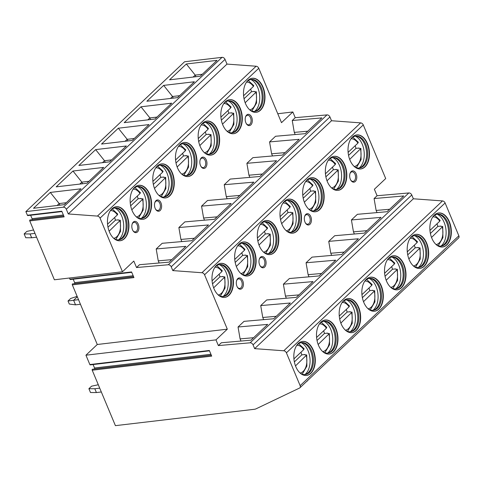 <?xml version="1.0" encoding="UTF-8"?>
<svg xmlns="http://www.w3.org/2000/svg" width="483" height="483" viewBox="0 0 483 483"><rect width="100%" height="100%" fill="white"/><g stroke="black" fill="none" stroke-linecap="round" stroke-linejoin="round"><path stroke-width="0.72" d="M299.895 387.813A2.62 1.866 -133.4 0 0 300.142 385.663L458.85 235.807A2.62 1.866 -133.4 0 1 458.608 237.956L299.895 387.813A2.62 1.866 -133.4 0 1 299.551 388.048L256.081 408.805A8.742 6.225 -133.4 0 1 254.426 409.276L115.413 425.656L92.217 370.207L211.699 356.128L209.332 350.471L89.85 364.55L85.938 355.198L97.27 344.494L227.312 329.171L215.973 339.875L85.938 355.198M300.142 385.663L286.407 352.832A2.62 1.866 -133.4 0 0 283.775 350.779L254.65 348.641L253.068 344.856A2.62 1.866 -133.4 0 0 250.122 342.809L218.364 345.587L215.973 339.875M61.933 211.566L27.809 215.587A0.658 0.405 -96.7 0 1 27.398 215.249L25.871 211.614L63.321 207.201A2.62 1.866 -133.4 0 1 66.316 209.242L68.284 213.951L97.415 216.088A2.62 1.866 -133.4 0 1 100.041 218.135L122.477 271.766L54.392 279.784L29.765 220.912A0.658 0.405 -96.7 0 1 30.061 219.94L63.774 215.967L30.018 219.946M29.765 220.912L64.142 216.861L61.776 211.198L27.398 215.249M92.217 370.207A0.658 0.405 -96.7 0 1 92.513 369.241L211.331 355.234L92.476 369.241M25.871 211.614L184.584 61.758L222.029 57.344A2.62 1.866 -133.4 0 1 225.03 59.385L226.998 64.094L256.123 66.231A2.62 1.866 -133.4 0 1 258.755 68.278L281.504 122.67L292.843 111.965L295.228 117.677L326.985 114.9A2.62 1.866 46.6 0 1 329.931 116.946L331.513 120.738L360.644 122.875A2.62 1.866 46.6 0 1 363.27 124.922L385.706 178.553L374.367 189.251L377.078 195.73L374.084 198.555L403.722 195.959L387.028 211.723L357.39 214.313L351.413 219.958L381.045 217.368L364.357 233.132L334.719 235.722L328.742 241.367L358.374 238.777L341.68 254.535L312.048 257.131L306.065 262.776L335.703 260.186L319.009 275.944L289.371 278.54L283.394 284.185L313.026 281.595L296.333 297.353L266.701 299.943L260.717 305.594L290.355 302.998L273.662 318.762L244.03 321.352L238.047 327.003L267.685 324.407L250.991 340.171L221.353 342.761L218.364 345.587M30.634 215.255L32.077 218.696A0.875 0.543 -96.7 0 1 32.077 219.699M69.461 278.009L69.963 279.204A0.658 0.405 -96.7 0 0 70.373 279.536L131.726 272.309M73.199 279.204L74.642 282.646A0.875 0.543 -96.7 0 1 74.642 283.654M69.963 279.204L131.575 271.941L133.942 277.598L72.329 284.861A0.658 0.405 -96.7 0 1 72.625 283.895L133.574 276.711L72.589 283.895M72.329 284.861L97.27 344.494M209.489 350.833L90.261 364.882A0.658 0.405 -96.7 0 1 89.85 364.55M93.086 364.55L94.529 367.998A0.875 0.543 -96.7 0 1 94.529 369M277.767 113.74L292.843 111.965M227.312 329.171L204.563 274.779A2.62 1.866 -133.4 0 0 201.93 272.732L172.805 270.595L171.217 266.803A2.62 1.866 -133.4 0 0 168.277 264.756L136.52 267.534L139.509 264.708L169.147 262.118L185.834 246.354L156.202 248.95L162.185 243.299L191.817 240.709L208.511 224.951L178.873 227.541L184.856 221.896L214.488 219.3L231.182 203.542L201.55 206.132L207.527 200.487L237.165 197.891L253.853 182.133L224.221 184.723L230.204 179.078L259.836 176.488L276.53 160.724L246.891 163.314L252.875 157.669L282.507 155.079L299.2 139.315L269.568 141.911L275.545 136.26L305.184 133.67L321.871 117.906L292.239 120.502L295.228 117.677M136.52 267.534L133.809 261.061L122.477 271.766M295.185 134.546L294.286 132.384L292.239 120.502M272.515 155.955L271.615 153.793L269.568 141.911M249.844 177.358L248.938 175.202L246.891 163.314M227.167 198.767L226.267 196.611L224.221 184.723M204.496 220.176L203.597 218.02L201.55 206.132M181.825 241.585L180.92 239.429L178.873 227.541M159.149 262.994L158.249 260.838L156.202 248.95M247.99 80.359A17.134 10.632 83.3 0 0 244.35 100.15A17.134 10.632 83.3 0 0 256.244 112.304A17.134 10.632 83.3 0 0 260.482 110.215A17.134 10.632 83.3 0 0 264.116 90.424A17.134 10.632 83.3 0 0 252.229 78.27A17.134 10.632 83.3 0 0 247.99 80.359M225.32 101.762A17.134 10.632 83.3 0 0 221.679 121.559A17.134 10.632 83.3 0 0 233.567 133.713A17.134 10.632 83.3 0 0 237.805 131.624A17.134 10.632 83.3 0 0 241.446 111.827A17.134 10.632 83.3 0 0 229.558 99.679A17.134 10.632 83.3 0 0 225.32 101.762M202.643 123.171A17.134 10.632 83.3 0 0 199.008 142.968A17.134 10.632 83.3 0 0 210.896 155.121A17.134 10.632 83.3 0 0 215.134 153.033A17.134 10.632 83.3 0 0 218.775 133.236A17.134 10.632 83.3 0 0 206.881 121.088A17.134 10.632 83.3 0 0 202.643 123.171M179.972 144.58A17.134 10.632 83.3 0 0 176.331 164.377A17.134 10.632 83.3 0 0 188.219 176.524A17.134 10.632 83.3 0 0 192.463 174.441A17.134 10.632 83.3 0 0 196.098 154.645A17.134 10.632 83.3 0 0 184.21 142.491A17.134 10.632 83.3 0 0 179.972 144.58M157.301 165.989A17.134 10.632 83.3 0 0 153.66 185.786A17.134 10.632 83.3 0 0 165.548 197.933A17.134 10.632 83.3 0 0 169.787 195.85A17.134 10.632 83.3 0 0 173.427 176.054A17.134 10.632 83.3 0 0 161.539 163.9A17.134 10.632 83.3 0 0 157.301 165.989M134.624 187.398A17.134 10.632 83.3 0 0 130.99 207.189A17.134 10.632 83.3 0 0 142.877 219.342A17.134 10.632 83.3 0 0 147.116 217.253A17.134 10.632 83.3 0 0 150.756 197.462A17.134 10.632 83.3 0 0 138.863 185.309A17.134 10.632 83.3 0 0 134.624 187.398M111.953 208.807A17.134 10.632 83.3 0 0 108.313 228.598A17.134 10.632 83.3 0 0 120.201 240.751A17.134 10.632 83.3 0 0 124.445 238.662A17.134 10.632 83.3 0 0 128.08 218.871A17.134 10.632 83.3 0 0 116.192 206.718A17.134 10.632 83.3 0 0 111.953 208.807M251.649 117.23A5.681 3.526 -96.7 0 1 251.13 124.578A5.681 3.526 -96.7 0 1 246.378 123.745A5.681 3.526 -96.7 0 1 245.847 122.706A5.681 3.526 -96.7 0 1 245.569 116.844A5.681 3.526 -96.7 0 1 251.649 117.23M206.301 160.042A5.681 3.526 -96.7 0 1 205.782 167.396A5.681 3.526 -96.7 0 1 201.037 166.563A5.681 3.526 -96.7 0 1 200.499 165.524A5.681 3.526 -96.7 0 1 200.222 159.662A5.681 3.526 -96.7 0 1 206.301 160.042M160.954 202.86A5.681 3.526 -96.7 0 1 160.441 210.214A5.681 3.526 -96.7 0 1 155.689 209.374A5.681 3.526 -96.7 0 1 155.152 208.342A5.681 3.526 -96.7 0 1 154.874 202.474A5.681 3.526 -96.7 0 1 160.954 202.86M138.283 224.269A5.681 3.526 -96.7 0 1 137.764 231.623A5.681 3.526 -96.7 0 1 133.018 230.783A5.681 3.526 -96.7 0 1 132.481 229.745A5.681 3.526 -96.7 0 1 132.203 223.883A5.681 3.526 -96.7 0 1 138.283 224.269M158.249 260.838L171.755 259.655M180.92 239.429L194.426 238.246M203.597 218.02L217.096 216.837M226.267 196.611L239.773 195.428M248.938 175.202L262.444 174.025M271.615 153.793L285.115 152.616M294.286 132.384L307.792 131.207M172.805 270.595L331.513 120.738M377.036 212.592L376.13 210.437L374.084 198.555M354.359 234.001L353.459 231.846L351.413 219.958M331.688 255.41L330.783 253.255L328.742 241.367M309.011 276.819L308.112 274.664L306.065 262.776M286.341 298.228L285.441 296.073L283.394 284.185M263.67 319.637L262.764 317.482L260.717 305.594M240.993 341.046L240.093 338.885L238.047 327.003M329.835 158.406A17.134 10.632 83.3 0 0 326.194 178.203A17.134 10.632 83.3 0 0 338.088 190.356A17.134 10.632 83.3 0 0 342.326 188.267A17.134 10.632 83.3 0 0 345.967 168.47A17.134 10.632 83.3 0 0 334.073 156.323A17.134 10.632 83.3 0 0 329.835 158.406M307.164 179.815A17.134 10.632 83.3 0 0 303.523 199.612A17.134 10.632 83.3 0 0 315.411 211.765A17.134 10.632 83.3 0 0 319.655 209.676A17.134 10.632 83.3 0 0 323.29 189.879A17.134 10.632 83.3 0 0 311.402 177.726A17.134 10.632 83.3 0 0 307.164 179.815M284.487 201.224A17.134 10.632 83.3 0 0 280.852 221.021A17.134 10.632 83.3 0 0 292.74 233.168A17.134 10.632 83.3 0 0 296.979 231.085A17.134 10.632 83.3 0 0 300.619 211.288A17.134 10.632 83.3 0 0 288.731 199.135A17.134 10.632 83.3 0 0 284.487 201.224M261.816 222.633A17.134 10.632 83.3 0 0 258.176 242.43A17.134 10.632 83.3 0 0 270.069 254.577A17.134 10.632 83.3 0 0 274.308 252.494A17.134 10.632 83.3 0 0 277.948 232.697A17.134 10.632 83.3 0 0 266.055 220.544A17.134 10.632 83.3 0 0 261.816 222.633M239.145 244.042A17.134 10.632 83.3 0 0 235.505 263.833A17.134 10.632 83.3 0 0 247.393 275.986A17.134 10.632 83.3 0 0 251.637 273.897A17.134 10.632 83.3 0 0 255.272 254.106A17.134 10.632 83.3 0 0 243.384 241.953A17.134 10.632 83.3 0 0 239.145 244.042M216.469 265.451A17.134 10.632 83.3 0 0 212.834 285.242A17.134 10.632 83.3 0 0 224.722 297.395A17.134 10.632 83.3 0 0 228.96 295.306A17.134 10.632 83.3 0 0 232.601 275.515A17.134 10.632 83.3 0 0 220.713 263.362A17.134 10.632 83.3 0 0 216.469 265.451M352.505 136.997A17.134 10.632 83.3 0 0 348.871 156.794A17.134 10.632 83.3 0 0 360.759 168.947A17.134 10.632 83.3 0 0 364.997 166.858A17.134 10.632 83.3 0 0 368.638 147.061A17.134 10.632 83.3 0 0 356.75 134.914A17.134 10.632 83.3 0 0 352.505 136.997M350.326 179.259A5.681 3.526 -96.7 0 1 350.048 173.397A5.681 3.526 -96.7 0 1 356.128 173.783A5.681 3.526 -96.7 0 1 355.609 181.131A5.681 3.526 -96.7 0 1 350.863 180.298A5.681 3.526 -96.7 0 1 350.326 179.259M304.978 222.077A5.681 3.526 -96.7 0 1 304.701 216.215A5.681 3.526 -96.7 0 1 310.78 216.595A5.681 3.526 -96.7 0 1 310.267 223.949A5.681 3.526 -96.7 0 1 305.516 223.116A5.681 3.526 -96.7 0 1 304.978 222.077M259.631 264.889A5.681 3.526 -96.7 0 1 259.359 259.027A5.681 3.526 -96.7 0 1 265.433 259.413A5.681 3.526 -96.7 0 1 264.919 266.767A5.681 3.526 -96.7 0 1 260.168 265.928A5.681 3.526 -96.7 0 1 259.631 264.889M236.96 286.298A5.681 3.526 -96.7 0 1 236.682 280.436A5.681 3.526 -96.7 0 1 242.762 280.822A5.681 3.526 -96.7 0 1 242.249 288.17A5.681 3.526 -96.7 0 1 237.497 287.337A5.681 3.526 -96.7 0 1 236.96 286.298M360.59 168.965A17.134 10.632 83.3 0 0 364.659 166.901A17.134 10.632 -96.7 0 0 368.33 147.237A17.134 10.632 -96.7 0 0 356.581 134.932M350.845 139.013A16.084 9.98 83.3 0 1 351.733 138.047A16.084 9.98 -96.7 0 1 355.711 136.091A16.084 9.98 -96.7 0 1 366.875 147.496A16.084 9.98 -96.7 0 1 363.457 166.08A16.084 9.98 83.3 0 1 359.479 168.042A16.084 9.98 83.3 0 1 354.069 166.333M358.966 168.078A16.084 9.98 83.3 0 0 360.517 167.553A16.084 9.98 83.3 0 0 362.437 166.2A16.084 9.98 -96.7 0 0 366.223 149.283A16.084 9.98 -96.7 0 0 356.834 136.327A16.084 9.98 -96.7 0 0 355.204 136.17M355.343 136.17A17.134 10.632 -96.7 0 1 364.001 150.666A17.134 10.632 -96.7 0 1 359.769 167.474A17.134 10.632 83.3 0 1 359.098 168.054M356.412 167.655L361.079 159.613L360.886 148.444L358.724 148.281L359.002 148.021A17.134 10.632 -96.7 0 1 359.056 148.239M348.11 152.38L357.927 143.119L358.301 142.268L352.819 137.184M359.002 148.021L355.995 148.378A17.134 10.632 83.3 0 0 355.144 145.745M348.551 155.405L355.995 148.378M360.886 148.444L349.692 159.396M337.913 190.374A17.134 10.632 83.3 0 0 341.988 188.31A17.134 10.632 -96.7 0 0 345.659 168.645A17.134 10.632 -96.7 0 0 333.904 156.341M328.174 160.416A16.084 9.98 83.3 0 1 329.062 159.456A16.084 9.98 -96.7 0 1 333.041 157.5A16.084 9.98 -96.7 0 1 344.204 168.905A16.084 9.98 -96.7 0 1 340.787 187.489A16.084 9.98 83.3 0 1 336.808 189.451A16.084 9.98 83.3 0 1 331.392 187.742M336.295 189.487A16.084 9.98 83.3 0 0 337.846 188.956A16.084 9.98 83.3 0 0 339.766 187.609A16.084 9.98 -96.7 0 0 343.552 170.692A16.084 9.98 -96.7 0 0 334.164 157.736A16.084 9.98 -96.7 0 0 332.533 157.579M332.672 157.579A17.134 10.632 -96.7 0 1 341.33 172.075A17.134 10.632 -96.7 0 1 337.098 188.883A17.134 10.632 83.3 0 1 336.428 189.457M333.735 189.058L338.402 181.022L338.215 169.853L336.053 169.69L336.325 169.43A17.134 10.632 -96.7 0 1 336.385 169.648M325.439 173.789L335.25 164.528L335.631 163.677L330.149 158.593M336.325 169.43L333.324 169.781A17.134 10.632 83.3 0 0 332.473 167.154M338.215 169.853L327.015 180.799M325.88 176.814L333.324 169.781M315.242 211.783A17.134 10.632 83.3 0 0 319.311 209.719A17.134 10.632 -96.7 0 0 322.982 190.054A17.134 10.632 -96.7 0 0 311.233 177.75M305.504 181.825A16.084 9.98 83.3 0 1 306.385 180.865A16.084 9.98 -96.7 0 1 310.37 178.909A16.084 9.98 -96.7 0 1 321.527 190.314A16.084 9.98 -96.7 0 1 318.116 208.898A16.084 9.98 83.3 0 1 314.131 210.86A16.084 9.98 83.3 0 1 308.722 209.151M313.618 210.896A16.084 9.98 83.3 0 0 315.17 210.365A16.084 9.98 83.3 0 0 317.09 209.018A16.084 9.98 -96.7 0 0 320.875 192.095A16.084 9.98 -96.7 0 0 311.493 179.145A16.084 9.98 -96.7 0 0 309.857 178.988M309.995 178.988A17.134 10.632 -96.7 0 1 318.659 193.484A17.134 10.632 -96.7 0 1 314.427 210.292A17.134 10.632 83.3 0 1 313.751 210.866M311.064 210.467L315.731 202.425L315.538 191.262L313.376 191.099L313.654 190.839A17.134 10.632 -96.7 0 1 313.709 191.057M302.769 195.198L312.579 185.931L312.954 185.086L307.472 179.996M313.654 190.839L310.654 191.19A17.134 10.632 83.3 0 0 309.796 188.557M315.538 191.262L304.344 202.208M303.203 198.223L310.654 191.19M292.571 233.186A17.134 10.632 83.3 0 0 296.64 231.122A17.134 10.632 -96.7 0 0 300.311 211.463A17.134 10.632 -96.7 0 0 288.562 199.159M282.827 203.234A16.084 9.98 83.3 0 1 283.714 202.274A16.084 9.98 -96.7 0 1 287.693 200.318A16.084 9.98 -96.7 0 1 298.856 211.723A16.084 9.98 -96.7 0 1 295.439 230.306A16.084 9.98 83.3 0 1 291.46 232.263A16.084 9.98 83.3 0 1 286.051 230.554M290.947 232.305A16.084 9.98 83.3 0 0 292.499 231.774A16.084 9.98 83.3 0 0 294.419 230.427A16.084 9.98 -96.7 0 0 298.204 213.504A16.084 9.98 -96.7 0 0 288.816 200.554A16.084 9.98 -96.7 0 0 287.186 200.397M287.325 200.391A17.134 10.632 -96.7 0 1 295.982 214.893A17.134 10.632 -96.7 0 1 291.75 231.701A17.134 10.632 83.3 0 1 291.08 232.275M288.393 231.876L293.054 223.834L292.867 212.671L290.706 212.502L290.983 212.248A17.134 10.632 -96.7 0 1 291.038 212.466M280.092 216.607L289.903 207.34L290.283 206.495L284.801 201.405M290.983 212.248L287.977 212.598A17.134 10.632 83.3 0 0 287.125 209.966M292.867 212.671L281.674 223.617M280.532 219.632L287.977 212.598M269.894 254.595A17.134 10.632 83.3 0 0 273.97 252.531A17.134 10.632 -96.7 0 0 277.64 232.866A17.134 10.632 -96.7 0 0 265.885 220.568M260.156 224.643A16.084 9.98 83.3 0 1 261.043 223.683A16.084 9.98 -96.7 0 1 265.022 221.721A16.084 9.98 -96.7 0 1 276.185 233.132A16.084 9.98 -96.7 0 1 272.768 251.715A16.084 9.98 83.3 0 1 268.789 253.672A16.084 9.98 83.3 0 1 263.374 251.963M268.276 253.714A16.084 9.98 83.3 0 0 269.828 253.183A16.084 9.98 83.3 0 0 271.748 251.836A16.084 9.98 -96.7 0 0 275.533 234.913A16.084 9.98 -96.7 0 0 266.145 221.957A16.084 9.98 -96.7 0 0 264.515 221.806M264.648 221.8A17.134 10.632 -96.7 0 1 273.312 236.296A17.134 10.632 -96.7 0 1 269.079 253.11A17.134 10.632 83.3 0 1 268.409 253.684M265.716 253.285L270.383 245.243L270.196 234.08L268.035 233.911L268.306 233.651A17.134 10.632 -96.7 0 1 268.367 233.875M257.421 238.016L267.232 228.749L267.612 227.904L262.13 222.814M268.306 233.651L265.306 234.007A17.134 10.632 83.3 0 0 264.449 231.375M270.196 234.08L258.997 245.026M257.856 241.035L265.306 234.007M247.224 276.004A17.134 10.632 83.3 0 0 251.293 273.939A17.134 10.632 -96.7 0 0 254.964 254.275A17.134 10.632 -96.7 0 0 243.215 241.977M237.485 246.052A16.084 9.98 83.3 0 1 238.367 245.092A16.084 9.98 -96.7 0 1 242.351 243.13A16.084 9.98 -96.7 0 1 253.509 254.541A16.084 9.98 -96.7 0 1 250.097 273.124A16.084 9.98 83.3 0 1 246.113 275.081A16.084 9.98 83.3 0 1 240.703 273.372M245.599 275.123A16.084 9.98 83.3 0 0 247.151 274.592A16.084 9.98 83.3 0 0 249.071 273.245A16.084 9.98 -96.7 0 0 252.857 256.322A16.084 9.98 -96.7 0 0 243.474 243.366A16.084 9.98 -96.7 0 0 241.838 243.215M241.977 243.209A17.134 10.632 -96.7 0 1 250.641 257.705A17.134 10.632 -96.7 0 1 246.408 274.513A17.134 10.632 83.3 0 1 245.732 275.093M243.046 274.694L247.713 266.652L247.519 255.489L245.358 255.32L245.636 255.06A17.134 10.632 -96.7 0 1 245.69 255.284M234.75 259.425L244.561 250.158L244.935 249.306L239.453 244.223M245.636 255.06L242.629 255.416A17.134 10.632 83.3 0 0 241.778 252.784M247.519 255.489L236.326 266.435M235.185 262.444L242.629 255.416M224.553 297.413A17.134 10.632 83.3 0 0 228.622 295.348A17.134 10.632 -96.7 0 0 232.293 275.684A17.134 10.632 -96.7 0 0 220.538 263.386M214.808 267.461A16.084 9.98 83.3 0 1 215.696 266.501A16.084 9.98 -96.7 0 1 219.674 264.539A16.084 9.98 -96.7 0 1 230.838 275.95A16.084 9.98 -96.7 0 1 227.421 294.527A16.084 9.98 83.3 0 1 223.442 296.49A16.084 9.98 83.3 0 1 218.032 294.781M222.929 296.526A16.084 9.98 83.3 0 0 224.48 296.001A16.084 9.98 83.3 0 0 226.4 294.648A16.084 9.98 -96.7 0 0 230.186 277.731A16.084 9.98 -96.7 0 0 220.797 264.775A16.084 9.98 -96.7 0 0 219.167 264.624M219.306 264.618A17.134 10.632 -96.7 0 1 227.964 279.114A17.134 10.632 -96.7 0 1 223.732 295.922A17.134 10.632 83.3 0 1 223.061 296.502M220.375 296.103L225.036 288.061L224.849 276.898L222.687 276.729L222.959 276.469A17.134 10.632 -96.7 0 1 223.019 276.693M212.073 280.828L221.884 271.567L222.265 270.715L216.782 265.632M222.959 276.469L219.958 276.825A17.134 10.632 83.3 0 0 219.107 274.193M224.849 276.898L213.649 287.844M212.514 283.853L219.958 276.825M458.85 235.807L445.115 202.975A2.62 1.866 -133.4 0 0 442.488 200.922L413.357 198.785L411.776 194.999A2.62 1.866 -133.4 0 0 408.829 192.952L377.078 195.73M240.093 338.885L253.599 337.708M262.764 317.482L276.27 316.299M285.441 296.073L298.947 294.89M308.112 274.664L321.618 273.481M330.783 253.255L344.288 252.072M353.459 231.846L366.965 230.663M376.13 210.437L389.636 209.26M434.356 215.05A17.134 10.632 83.3 0 0 430.715 234.847A17.134 10.632 83.3 0 0 442.603 247A17.134 10.632 83.3 0 0 446.841 244.911A17.134 10.632 83.3 0 0 450.482 225.114A17.134 10.632 83.3 0 0 438.594 212.967A17.134 10.632 83.3 0 0 434.356 215.05M411.679 236.459A17.134 10.632 83.3 0 0 408.044 256.256A17.134 10.632 83.3 0 0 419.932 268.409A17.134 10.632 83.3 0 0 424.171 266.32A17.134 10.632 83.3 0 0 427.811 246.523A17.134 10.632 83.3 0 0 415.923 234.37A17.134 10.632 83.3 0 0 411.679 236.459M389.008 257.868A17.134 10.632 83.3 0 0 385.368 277.665A17.134 10.632 83.3 0 0 397.261 289.812A17.134 10.632 83.3 0 0 401.5 287.729A17.134 10.632 83.3 0 0 405.134 267.932A17.134 10.632 83.3 0 0 393.247 255.779A17.134 10.632 83.3 0 0 389.008 257.868M366.337 279.277A17.134 10.632 83.3 0 0 362.697 299.074A17.134 10.632 83.3 0 0 374.585 311.221A17.134 10.632 83.3 0 0 378.823 309.138A17.134 10.632 83.3 0 0 382.464 289.341A17.134 10.632 83.3 0 0 370.576 277.188A17.134 10.632 83.3 0 0 366.337 279.277M343.661 300.686A17.134 10.632 83.3 0 0 340.026 320.477A17.134 10.632 83.3 0 0 351.914 332.63A17.134 10.632 83.3 0 0 356.152 330.541A17.134 10.632 83.3 0 0 359.793 310.75A17.134 10.632 83.3 0 0 347.899 298.597A17.134 10.632 83.3 0 0 343.661 300.686M320.99 322.095A17.134 10.632 83.3 0 0 317.349 341.886A17.134 10.632 83.3 0 0 329.237 354.039A17.134 10.632 83.3 0 0 333.481 351.95A17.134 10.632 83.3 0 0 337.116 332.159A17.134 10.632 83.3 0 0 325.228 320.006A17.134 10.632 83.3 0 0 320.99 322.095M298.319 343.498A17.134 10.632 83.3 0 0 294.678 363.294A17.134 10.632 83.3 0 0 306.566 375.448A17.134 10.632 83.3 0 0 310.804 373.359A17.134 10.632 83.3 0 0 314.445 353.562A17.134 10.632 83.3 0 0 302.557 341.415A17.134 10.632 83.3 0 0 298.319 343.498M254.65 348.641L413.357 198.785M442.434 247.018A17.134 10.632 83.3 0 0 446.503 244.953A17.134 10.632 -96.7 0 0 450.174 225.289A17.134 10.632 -96.7 0 0 438.425 212.985M432.696 217.06A16.084 9.98 83.3 0 1 433.577 216.1A16.084 9.98 -96.7 0 1 437.562 214.144A16.084 9.98 -96.7 0 1 448.719 225.549A16.084 9.98 -96.7 0 1 445.302 244.132A16.084 9.98 83.3 0 1 441.323 246.095A16.084 9.98 83.3 0 1 435.914 244.386M440.81 246.131A16.084 9.98 83.3 0 0 442.362 245.599A16.084 9.98 83.3 0 0 444.282 244.253A16.084 9.98 -96.7 0 0 448.067 227.336A16.084 9.98 -96.7 0 0 438.685 214.38A16.084 9.98 -96.7 0 0 437.049 214.223M437.187 214.223A17.134 10.632 -96.7 0 1 445.851 228.719A17.134 10.632 -96.7 0 1 441.619 245.527A17.134 10.632 83.3 0 1 440.943 246.101M438.256 245.702L442.923 237.66L442.73 226.497L440.653 226.322L440.925 226.062A17.134 10.632 -96.7 0 1 440.985 226.286M429.961 230.433L439.772 221.172L440.146 220.32L434.664 215.237M440.925 226.062L437.84 226.424A17.134 10.632 83.3 0 0 436.988 223.798M430.395 233.458L437.84 226.424M442.73 226.497L431.536 237.443M419.763 268.421A17.134 10.632 83.3 0 0 423.832 266.356A17.134 10.632 -96.7 0 0 427.503 246.698A17.134 10.632 -96.7 0 0 415.748 234.394M410.019 238.469A16.084 9.98 83.3 0 1 410.906 237.509A16.084 9.98 -96.7 0 1 414.885 235.553A16.084 9.98 -96.7 0 1 426.048 246.958A16.084 9.98 -96.7 0 1 422.631 265.541A16.084 9.98 83.3 0 1 418.652 267.504A16.084 9.98 83.3 0 1 413.237 265.795M418.139 267.54A16.084 9.98 83.3 0 0 419.691 267.008A16.084 9.98 83.3 0 0 421.611 265.662A16.084 9.98 -96.7 0 0 425.396 248.739A16.084 9.98 -96.7 0 0 416.008 235.789A16.084 9.98 -96.7 0 0 414.378 235.632M414.517 235.632A17.134 10.632 -96.7 0 1 423.174 250.128A17.134 10.632 -96.7 0 1 418.942 266.936A17.134 10.632 83.3 0 1 418.272 267.51M415.585 267.111L420.246 259.069L420.059 247.906L417.982 247.731L418.254 247.471A17.134 10.632 -96.7 0 1 418.314 247.694M407.284 251.842L417.095 242.575L417.475 241.729L411.993 236.64M418.254 247.471L415.169 247.833A17.134 10.632 83.3 0 0 414.317 245.201M420.059 247.906L408.86 258.852M407.724 254.867L415.169 247.833M397.086 289.83A17.134 10.632 83.3 0 0 401.156 287.765A17.134 10.632 -96.7 0 0 404.832 268.101A17.134 10.632 -96.7 0 0 393.077 255.803M387.348 259.878A16.084 9.98 83.3 0 1 388.235 258.918A16.084 9.98 -96.7 0 1 392.214 256.956A16.084 9.98 -96.7 0 1 403.371 268.367A16.084 9.98 -96.7 0 1 399.96 286.95A16.084 9.98 83.3 0 1 395.975 288.906A16.084 9.98 83.3 0 1 390.566 287.198M395.468 288.949A16.084 9.98 83.3 0 0 397.014 288.417A16.084 9.98 83.3 0 0 398.94 287.071A16.084 9.98 -96.7 0 0 402.725 270.148A16.084 9.98 -96.7 0 0 393.337 257.197A16.084 9.98 -96.7 0 0 391.707 257.041M391.84 257.034A17.134 10.632 -96.7 0 1 400.504 271.531A17.134 10.632 -96.7 0 1 396.271 288.345A17.134 10.632 83.3 0 1 395.601 288.919M392.908 288.52L397.575 280.478L397.382 269.315L395.305 269.14L395.583 268.88A17.134 10.632 -96.7 0 1 395.637 269.097M384.613 273.251L394.424 263.984L394.798 263.138L389.316 258.049M395.583 268.88L392.498 269.242A17.134 10.632 83.3 0 0 391.641 266.61M397.388 269.315L386.189 280.261M385.048 276.276L392.498 269.242M374.416 311.239A17.134 10.632 83.3 0 0 378.485 309.174A17.134 10.632 -96.7 0 0 382.156 289.51A17.134 10.632 -96.7 0 0 370.407 277.212M364.671 281.287A16.084 9.98 83.3 0 1 365.559 280.327A16.084 9.98 -96.7 0 1 369.537 278.365A16.084 9.98 -96.7 0 1 380.701 289.776A16.084 9.98 -96.7 0 1 377.283 308.359A16.084 9.98 83.3 0 1 373.305 310.315A16.084 9.98 83.3 0 1 367.895 308.607M372.791 310.358A16.084 9.98 83.3 0 0 374.343 309.826A16.084 9.98 83.3 0 0 376.263 308.48A16.084 9.98 -96.7 0 0 380.049 291.557A16.084 9.98 -96.7 0 0 370.666 278.6A16.084 9.98 -96.7 0 0 369.03 278.45M369.169 278.443A17.134 10.632 -96.7 0 1 377.827 292.94A17.134 10.632 -96.7 0 1 373.6 309.754A17.134 10.632 83.3 0 1 372.924 310.327M370.238 309.929L374.905 301.887L374.711 290.724L372.635 290.549L372.906 290.289A17.134 10.632 -96.7 0 1 372.967 290.506M361.936 294.66L371.753 285.393L372.127 284.547L366.645 279.458M372.906 290.289L369.821 290.651A17.134 10.632 83.3 0 0 368.97 288.019M374.711 290.724L363.518 301.67M362.377 297.679L369.821 290.651M351.745 332.648A17.134 10.632 83.3 0 0 355.814 330.583A17.134 10.632 -96.7 0 0 359.485 310.919A17.134 10.632 -96.7 0 0 347.73 298.621M342 302.696A16.084 9.98 83.3 0 1 342.888 301.736A16.084 9.98 -96.7 0 1 346.866 299.774A16.084 9.98 -96.7 0 1 358.03 311.185A16.084 9.98 -96.7 0 1 354.613 329.768A16.084 9.98 83.3 0 1 350.634 331.724A16.084 9.98 83.3 0 1 345.218 330.016M350.121 331.767A16.084 9.98 83.3 0 0 351.672 331.235A16.084 9.98 83.3 0 0 353.592 329.889A16.084 9.98 -96.7 0 0 357.378 312.966A16.084 9.98 -96.7 0 0 347.989 300.009A16.084 9.98 -96.7 0 0 346.359 299.858M346.498 299.852A17.134 10.632 -96.7 0 1 355.156 314.348A17.134 10.632 -96.7 0 1 350.924 331.157A17.134 10.632 83.3 0 1 350.253 331.736M347.561 331.338L352.228 323.296L352.041 312.133L349.958 311.958L350.235 311.698A17.134 10.632 -96.7 0 1 350.296 311.915M339.265 316.069L349.076 306.802L349.457 305.95L343.974 300.867M350.235 311.698L347.15 312.06A17.134 10.632 83.3 0 0 346.299 309.428M352.041 312.133L340.841 323.079M339.706 319.088L347.15 312.06M329.068 354.057A17.134 10.632 83.3 0 0 333.137 351.992A17.134 10.632 -96.7 0 0 336.814 332.328A17.134 10.632 -96.7 0 0 325.059 320.03M319.329 324.105A16.084 9.98 83.3 0 1 320.217 323.145A16.084 9.98 -96.7 0 1 324.196 321.183A16.084 9.98 -96.7 0 1 335.353 332.588A16.084 9.98 -96.7 0 1 331.942 351.171A16.084 9.98 83.3 0 1 327.957 353.133A16.084 9.98 83.3 0 1 322.547 351.425M327.444 353.17A16.084 9.98 83.3 0 0 328.995 352.644A16.084 9.98 83.3 0 0 330.921 351.292A16.084 9.98 -96.7 0 0 334.707 334.375A16.084 9.98 -96.7 0 0 325.319 321.418A16.084 9.98 -96.7 0 0 323.688 321.267M323.821 321.261A17.134 10.632 -96.7 0 1 332.485 335.757A17.134 10.632 -96.7 0 1 328.253 352.566A17.134 10.632 83.3 0 1 327.583 353.145M324.89 352.747L329.557 344.705L329.364 333.542L327.287 333.361L327.565 333.101A17.134 10.632 -96.7 0 1 327.619 333.324M316.594 337.472L326.405 328.211L326.78 327.359L321.298 322.276M327.565 333.101L324.479 333.469A17.134 10.632 83.3 0 0 323.622 330.837M329.364 333.542L318.17 344.488M317.029 340.497L324.479 333.469M306.397 375.466A17.134 10.632 83.3 0 0 310.466 373.401A17.134 10.632 -96.7 0 0 314.137 353.737A17.134 10.632 -96.7 0 0 302.388 341.433M296.653 345.514A16.084 9.98 83.3 0 1 297.54 344.548A16.084 9.98 -96.7 0 1 301.519 342.592A16.084 9.98 -96.7 0 1 312.682 353.997A16.084 9.98 -96.7 0 1 309.265 372.58A16.084 9.98 83.3 0 1 305.286 374.542A16.084 9.98 83.3 0 1 299.877 372.834M304.773 374.579A16.084 9.98 83.3 0 0 306.325 374.053A16.084 9.98 83.3 0 0 308.245 372.701A16.084 9.98 -96.7 0 0 312.03 355.784A16.084 9.98 -96.7 0 0 302.642 342.827A16.084 9.98 -96.7 0 0 301.012 342.67M301.151 342.67A17.134 10.632 -96.7 0 1 309.808 357.166A17.134 10.632 -96.7 0 1 305.576 373.975A17.134 10.632 83.3 0 1 304.906 374.554M302.219 374.15L306.886 366.114L306.693 354.945L304.616 354.77L304.888 354.51A17.134 10.632 -96.7 0 1 304.948 354.733M293.918 358.881L303.735 349.62L304.109 348.768L298.627 343.685M304.888 354.51L301.803 354.872A17.134 10.632 83.3 0 0 300.951 352.246M306.693 354.945L295.499 365.897M294.358 361.906L301.803 354.872M68.284 213.951L226.998 64.094M186.335 63.985L217.042 60.363L200.258 76.211L169.551 79.828L186.335 63.985L195.21 75.1L202.323 74.261M163.659 85.394L194.371 81.772L177.587 97.62L146.88 101.237L163.659 85.394L172.54 96.503L179.652 95.67M140.988 106.797L171.694 103.181L154.916 119.029L124.209 122.646L140.988 106.797L149.869 117.912L156.981 117.079M118.317 128.206L149.024 124.59L132.239 140.432L101.533 144.055L118.317 128.206L127.192 139.321L134.304 138.482M95.64 149.615L126.347 145.999L109.569 161.841L78.862 165.464L95.64 149.615L104.521 160.73L111.633 159.891M72.969 171.024L103.676 167.408L86.898 183.25L56.185 186.867L72.969 171.024L81.85 182.139L88.963 181.3M50.298 192.433L81.005 188.811L64.221 204.659L33.514 208.276L50.298 192.433L59.174 203.548L66.286 202.709M193.146 77.051L195.21 75.1L195.893 76.725M173.222 98.134L172.54 96.503L170.475 98.454M150.545 119.543L149.869 117.912L147.804 119.862M127.874 140.951L127.192 139.321L125.127 141.271M105.203 162.354L104.521 160.73L102.456 162.68M82.527 183.763L81.85 182.139L79.78 184.089M59.856 205.172L59.174 203.548L57.109 205.498M349.952 173.693A4.806 2.983 -96.7 0 1 351.98 171.827A4.806 2.983 -96.7 0 1 354.999 174.285A4.806 2.983 -96.7 0 1 353.109 181.379A4.806 2.983 -96.7 0 1 350.7 180.032M304.61 216.511A4.806 2.983 -96.7 0 1 306.639 214.639A4.806 2.983 -96.7 0 1 309.651 217.096A4.806 2.983 -96.7 0 1 307.762 224.19A4.806 2.983 -96.7 0 1 305.353 222.844M259.262 259.329A4.806 2.983 -96.7 0 1 261.291 257.457A4.806 2.983 -96.7 0 1 264.31 259.914A4.806 2.983 -96.7 0 1 262.414 267.008A4.806 2.983 -96.7 0 1 260.011 265.662M236.592 280.738A4.806 2.983 -96.7 0 1 238.62 278.866A4.806 2.983 -96.7 0 1 241.633 281.323A4.806 2.983 -96.7 0 1 239.743 288.417A4.806 2.983 -96.7 0 1 237.334 287.071M252.06 78.294A17.134 10.632 83.3 0 1 263.815 90.593A17.134 10.632 83.3 0 1 260.138 110.257A17.134 10.632 -96.7 0 1 256.068 112.322M249.548 109.689A16.084 9.98 -96.7 0 0 254.958 111.398A16.084 9.98 -96.7 0 0 258.942 109.436A16.084 9.98 83.3 0 0 262.36 90.852A16.084 9.98 83.3 0 0 251.196 79.447A16.084 9.98 83.3 0 0 247.218 81.41A16.084 9.98 -96.7 0 0 246.33 82.37M250.689 79.526A16.084 9.98 83.3 0 1 252.319 79.683A16.084 9.98 83.3 0 1 261.708 92.639A16.084 9.98 83.3 0 1 257.922 109.556A16.084 9.98 -96.7 0 1 255.996 110.909A16.084 9.98 -96.7 0 1 254.45 111.434M254.583 111.41A17.134 10.632 -96.7 0 0 255.253 110.83A17.134 10.632 83.3 0 0 259.486 94.022A17.134 10.632 83.3 0 0 250.822 79.526M251.891 111.012L256.558 102.97L256.37 91.8L254.112 91.649L254.39 91.39L251.48 91.734A17.134 10.632 83.3 0 0 250.623 89.101M243.595 95.737L253.406 86.475L253.78 85.624L248.298 80.54M244.03 98.761L251.48 91.734M256.37 91.8L245.171 102.752M229.389 99.697A17.134 10.632 83.3 0 1 241.138 112.002A17.134 10.632 83.3 0 1 237.467 131.666A17.134 10.632 -96.7 0 1 233.398 133.731M226.877 131.098A16.084 9.98 -96.7 0 0 232.287 132.807A16.084 9.98 -96.7 0 0 236.265 130.845A16.084 9.98 83.3 0 0 239.683 112.261A16.084 9.98 83.3 0 0 228.519 100.856A16.084 9.98 83.3 0 0 224.541 102.813A16.084 9.98 -96.7 0 0 223.653 103.773M228.012 100.935A16.084 9.98 83.3 0 1 229.648 101.092A16.084 9.98 83.3 0 1 239.031 114.048A16.084 9.98 83.3 0 1 235.245 130.965A16.084 9.98 -96.7 0 1 233.325 132.318A16.084 9.98 -96.7 0 1 231.774 132.843M231.906 132.813A17.134 10.632 -96.7 0 0 232.583 132.239A17.134 10.632 83.3 0 0 236.809 115.431A17.134 10.632 83.3 0 0 228.151 100.935M229.22 132.414L233.887 124.379L233.694 113.209L231.442 113.058L231.713 112.799L228.803 113.137A17.134 10.632 83.3 0 0 227.952 110.51M220.918 117.146L230.735 107.884L231.109 107.033L225.627 101.949M233.694 113.209L222.5 124.155M221.359 120.17L228.803 113.137M206.712 121.106A17.134 10.632 83.3 0 1 218.467 133.411A17.134 10.632 83.3 0 1 214.796 153.075A17.134 10.632 -96.7 0 1 210.727 155.14M204.2 152.507A16.084 9.98 -96.7 0 0 209.616 154.216A16.084 9.98 -96.7 0 0 213.595 152.254A16.084 9.98 83.3 0 0 217.012 133.67A16.084 9.98 83.3 0 0 205.849 122.265A16.084 9.98 83.3 0 0 201.87 124.222A16.084 9.98 -96.7 0 0 200.982 125.182M205.341 122.344A16.084 9.98 83.3 0 1 206.972 122.501A16.084 9.98 83.3 0 1 216.36 135.457A16.084 9.98 83.3 0 1 212.574 152.374A16.084 9.98 -96.7 0 1 210.654 153.721A16.084 9.98 -96.7 0 1 209.103 154.252M209.236 154.222A17.134 10.632 -96.7 0 0 209.906 153.648A17.134 10.632 83.3 0 0 214.138 136.84A17.134 10.632 83.3 0 0 205.48 122.344M206.543 153.823L211.21 145.781L211.023 134.618L208.765 134.467L209.042 134.208L206.132 134.546A17.134 10.632 83.3 0 0 205.281 131.913M198.247 138.555L208.058 129.293L208.439 128.442L202.957 123.352M211.023 134.618L199.823 145.564M198.688 141.579L206.132 134.546M184.041 142.515A17.134 10.632 83.3 0 1 195.796 154.82A17.134 10.632 83.3 0 1 192.119 174.478A17.134 10.632 -96.7 0 1 188.05 176.543M181.53 173.91A16.084 9.98 -96.7 0 0 186.939 175.619A16.084 9.98 -96.7 0 0 190.924 173.663A16.084 9.98 83.3 0 0 194.335 155.079A16.084 9.98 83.3 0 0 183.178 143.674A16.084 9.98 83.3 0 0 179.199 145.631A16.084 9.98 -96.7 0 0 178.312 146.591M182.671 143.753A16.084 9.98 83.3 0 1 184.301 143.91A16.084 9.98 83.3 0 1 193.689 156.86A16.084 9.98 83.3 0 1 189.904 173.783A16.084 9.98 -96.7 0 1 187.978 175.13A16.084 9.98 -96.7 0 1 186.426 175.661M186.565 175.631A17.134 10.632 -96.7 0 0 187.235 175.057A17.134 10.632 83.3 0 0 191.467 158.249A17.134 10.632 83.3 0 0 182.803 143.747M183.872 175.232L188.539 167.19L188.346 156.027L186.094 155.87L186.366 155.611L183.462 155.955A17.134 10.632 83.3 0 0 182.604 153.322M175.577 159.964L185.387 150.696L185.762 149.851L180.28 144.761M188.346 156.027L177.152 166.973M176.011 162.988L183.462 155.955M161.37 163.924A17.134 10.632 83.3 0 1 173.119 176.223A17.134 10.632 83.3 0 1 169.448 195.887A17.134 10.632 -96.7 0 1 165.379 197.952M158.859 195.319A16.084 9.98 -96.7 0 0 164.268 197.028A16.084 9.98 -96.7 0 0 168.247 195.072A16.084 9.98 83.3 0 0 171.664 176.488A16.084 9.98 83.3 0 0 160.501 165.077A16.084 9.98 83.3 0 0 156.522 167.04A16.084 9.98 -96.7 0 0 155.635 167.999M159.994 165.162A16.084 9.98 83.3 0 1 161.624 165.313A16.084 9.98 83.3 0 1 171.012 178.269A16.084 9.98 83.3 0 1 167.227 195.192A16.084 9.98 -96.7 0 1 165.307 196.539A16.084 9.98 -96.7 0 1 163.755 197.07M163.888 197.04A17.134 10.632 -96.7 0 0 164.558 196.466A17.134 10.632 83.3 0 0 168.79 179.652A17.134 10.632 83.3 0 0 160.133 165.156M161.201 196.641L165.868 188.599L165.675 177.436L163.423 177.279L163.695 177.019L160.785 177.364A17.134 10.632 83.3 0 0 159.933 174.731M152.9 181.373L162.717 172.105L163.091 171.26L157.609 166.17M165.675 177.436L154.482 188.382M153.34 184.397L160.785 177.364M138.693 185.333A17.134 10.632 83.3 0 1 150.448 197.632A17.134 10.632 83.3 0 1 146.778 217.296A17.134 10.632 -96.7 0 1 142.708 219.36M136.182 216.728A16.084 9.98 -96.7 0 0 141.597 218.437A16.084 9.98 -96.7 0 0 145.576 216.481A16.084 9.98 83.3 0 0 148.993 197.897A16.084 9.98 83.3 0 0 137.83 186.486A16.084 9.98 83.3 0 0 133.851 188.448A16.084 9.98 -96.7 0 0 132.964 189.408M137.323 186.571A16.084 9.98 83.3 0 1 138.953 186.722A16.084 9.98 83.3 0 1 148.341 199.678A16.084 9.98 83.3 0 1 144.556 216.601A16.084 9.98 -96.7 0 1 142.636 217.948A16.084 9.98 -96.7 0 1 141.084 218.479M141.217 218.449A17.134 10.632 -96.7 0 0 141.887 217.875A17.134 10.632 83.3 0 0 146.12 201.061A17.134 10.632 83.3 0 0 137.462 186.565M138.524 218.05L143.191 210.008L143.004 198.845L140.746 198.688L141.024 198.428L138.114 198.773A17.134 10.632 83.3 0 0 137.263 196.14M130.229 202.782L140.04 193.514L140.42 192.669L134.938 187.579M143.004 198.845L131.805 209.791M130.67 205.8L138.114 198.773M116.023 206.742A17.134 10.632 83.3 0 1 127.772 219.041A17.134 10.632 83.3 0 1 124.101 238.705A17.134 10.632 -96.7 0 1 120.032 240.769M113.511 238.137A16.084 9.98 -96.7 0 0 118.921 239.846A16.084 9.98 -96.7 0 0 122.905 237.89A16.084 9.98 83.3 0 0 126.317 219.306A16.084 9.98 83.3 0 0 115.159 207.895A16.084 9.98 83.3 0 0 111.175 209.857A16.084 9.98 -96.7 0 0 110.293 210.817M114.652 207.98A16.084 9.98 83.3 0 1 116.282 208.131A16.084 9.98 83.3 0 1 125.665 221.087A16.084 9.98 83.3 0 1 121.879 238.004A16.084 9.98 -96.7 0 1 119.959 239.357A16.084 9.98 -96.7 0 1 118.407 239.882M118.546 239.858A17.134 10.632 -96.7 0 0 119.216 239.278A17.134 10.632 83.3 0 0 123.449 222.47A17.134 10.632 83.3 0 0 114.785 207.974M115.854 239.459L120.521 231.417L120.327 220.254L118.075 220.097L118.347 219.837L115.443 220.182A17.134 10.632 83.3 0 0 114.586 217.549M107.558 224.184L117.369 214.923L117.743 214.072L112.261 208.988M120.327 220.254L109.134 231.2M107.993 227.209L115.443 220.182M245.473 117.14A4.806 2.983 -96.7 0 1 247.501 115.274A4.806 2.983 -96.7 0 1 250.52 117.731A4.806 2.983 -96.7 0 1 248.63 124.825A4.806 2.983 -96.7 0 1 246.221 123.479M200.131 159.958A4.806 2.983 -96.7 0 1 202.154 158.092A4.806 2.983 -96.7 0 1 205.172 160.549A4.806 2.983 -96.7 0 1 203.283 167.637A4.806 2.983 -96.7 0 1 200.874 166.291M154.783 202.775A4.806 2.983 -96.7 0 1 156.812 200.904A4.806 2.983 -96.7 0 1 159.831 203.361A4.806 2.983 -96.7 0 1 157.935 210.455A4.806 2.983 -96.7 0 1 155.526 209.109M132.107 224.184A4.806 2.983 -96.7 0 1 134.135 222.313A4.806 2.983 -96.7 0 1 137.154 224.77A4.806 2.983 -96.7 0 1 135.264 231.864A4.806 2.983 -96.7 0 1 132.855 230.518M77.141 296.363L70.699 298.464L68.018 300.994L73.615 300.275L75.529 304.845L69.292 304.042L68.018 300.994M77.316 296.779L73.615 300.275L78.53 299.695M75.529 304.845L80.444 304.266M98.297 384.746L91.577 386.183L88.896 388.706L94.813 388.749L96.407 392.558L90.49 392.516L88.896 388.706M99.727 388.169L94.813 388.749M96.407 392.558L101.321 391.979M33.55 229.962L26.831 231.399L24.15 233.929L30.067 233.965L31.661 237.775L25.744 237.733L24.15 233.929M34.981 233.386L30.067 233.965M31.661 237.775L36.575 237.195M100.041 218.135L258.755 68.278M168.277 264.756L326.985 114.9M171.217 266.803L329.931 116.946M201.93 272.732L360.644 122.875M204.563 274.779L363.27 124.922M357.927 143.119A13.983 8.676 83.3 0 0 351.05 138.772M354.317 166.52A13.983 8.676 83.3 0 0 360.475 149.211M335.25 164.528A13.983 8.676 83.3 0 0 328.374 160.181M331.646 187.929A13.983 8.676 83.3 0 0 337.798 170.62M312.579 185.931A13.983 8.676 83.3 0 0 305.703 181.59M308.969 209.338A13.983 8.676 83.3 0 0 315.127 192.029M289.903 207.34A13.983 8.676 83.3 0 0 283.026 202.993M286.298 230.741A13.983 8.676 83.3 0 0 292.457 213.438M267.232 228.749A13.983 8.676 83.3 0 0 260.355 224.402M263.627 252.15A13.983 8.676 83.3 0 0 269.78 234.841M244.561 250.158A13.983 8.676 83.3 0 0 237.684 245.811M240.951 273.559A13.983 8.676 83.3 0 0 247.109 256.25M221.884 271.567A13.983 8.676 83.3 0 0 215.007 267.22M218.28 294.968A13.983 8.676 83.3 0 0 224.438 277.659M250.122 342.809L408.829 192.952M286.407 352.832L445.115 202.975M283.775 350.779L442.488 200.922M253.068 344.856L411.776 194.999M439.772 221.172A13.983 8.676 83.3 0 0 432.895 216.825M436.161 244.573A13.983 8.676 83.3 0 0 442.319 227.264M417.095 242.575A13.983 8.676 83.3 0 0 410.218 238.228M413.49 265.982A13.983 8.676 83.3 0 0 419.649 248.673M394.424 263.984A13.983 8.676 83.3 0 0 387.547 259.637M390.819 287.385A13.983 8.676 83.3 0 0 396.972 270.082M371.753 285.393A13.983 8.676 83.3 0 0 364.876 281.046M368.143 308.794A13.983 8.676 83.3 0 0 374.301 291.484M349.076 306.802A13.983 8.676 83.3 0 0 342.199 302.455M345.472 330.203A13.983 8.676 83.3 0 0 351.63 312.893M326.405 328.211A13.983 8.676 83.3 0 0 319.529 323.864M322.801 351.612A13.983 8.676 83.3 0 0 328.953 334.302M303.735 349.62A13.983 8.676 83.3 0 0 296.858 345.273M300.124 373.021A13.983 8.676 83.3 0 0 306.282 355.711M97.415 216.088L256.123 66.231M66.316 209.242L225.03 59.385M63.321 207.201L222.029 57.344M74.642 282.646L133.169 275.751M253.406 86.475A13.983 8.676 83.3 0 0 246.529 82.128M249.802 109.876A13.983 8.676 83.3 0 0 255.954 92.567M230.735 107.884A13.983 8.676 83.3 0 0 223.858 103.537M227.125 131.285A13.983 8.676 83.3 0 0 233.283 113.976M208.058 129.293A13.983 8.676 83.3 0 0 201.182 124.946M204.454 152.694A13.983 8.676 83.3 0 0 210.612 135.385M185.387 150.696A13.983 8.676 83.3 0 0 178.511 146.349M181.783 174.097A13.983 8.676 83.3 0 0 187.935 156.794M162.717 172.105A13.983 8.676 83.3 0 0 155.84 167.758M159.106 195.506A13.983 8.676 83.3 0 0 165.264 178.203M140.04 193.514A13.983 8.676 83.3 0 0 133.163 189.167M136.435 216.915A13.983 8.676 83.3 0 0 142.588 199.606M117.369 214.923A13.983 8.676 83.3 0 0 110.492 210.576M113.759 238.324A13.983 8.676 83.3 0 0 119.917 221.015M32.077 218.696L63.37 215.007M94.529 367.998L210.926 354.28M442.621 253.05A2.844 2.844 0 0 0 443.786 251.951M419.95 274.459A2.844 2.844 0 0 0 421.11 273.36M397.274 295.868A2.844 2.844 0 0 0 398.439 294.769M374.603 317.271A2.844 2.844 0 0 0 375.768 316.178M351.932 338.68A2.844 2.844 0 0 0 353.091 337.581M329.255 360.089A2.844 2.844 0 0 0 330.42 358.99M306.584 381.498A2.844 2.844 0 0 0 307.749 380.399"/></g></svg>
